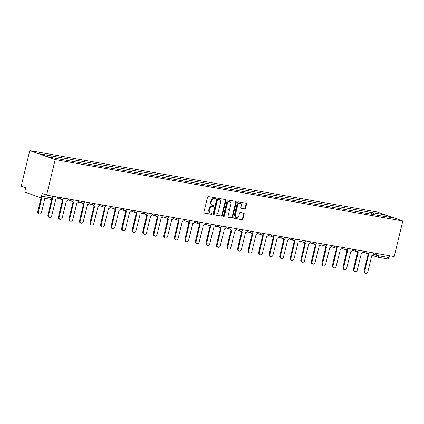 <?xml version="1.0" encoding="UTF-8"?>
<svg xmlns="http://www.w3.org/2000/svg" width="424" height="424" viewBox="0 0 424 424"><rect width="100%" height="100%" fill="white"/><g stroke="black" fill="none" stroke-linecap="round" stroke-linejoin="round"><path stroke-width="0.64" d="M215.758 198.459A0.599 0.466 109.4 0 0 215.434 197.801L208.391 196.556A0.853 0.668 109.4 0 0 207.527 197.266L203.928 212.148A0.853 0.668 109.4 0 0 204.389 213.092L211.433 214.337A0.599 0.466 109.4 0 0 211.714 213.182L210.802 213.018A2.73 2.141 109.4 0 1 210.537 212.949A2.73 2.141 109.4 0 1 209.323 209.997L209.62 208.756A2.73 2.141 109.4 0 1 212.382 206.488L213.293 206.647A0.599 0.466 109.4 0 0 213.574 205.492L212.663 205.327A2.73 2.141 109.4 0 1 212.398 205.258A2.73 2.141 109.4 0 1 211.184 202.306L211.481 201.066A2.73 2.141 109.4 0 1 214.242 198.798L215.154 198.957A0.599 0.466 109.4 0 0 215.758 198.459M212.398 205.258L211.889 205.078A2.73 2.141 109.4 0 1 210.675 202.131L210.972 200.886A2.73 2.141 109.4 0 1 213.738 198.618L214.65 198.777A0.599 0.466 109.4 0 0 215.148 197.748M204.119 212.954L210.929 214.157A0.599 0.466 109.4 0 0 211.428 213.129M210.537 212.949L210.028 212.769A2.73 2.141 109.4 0 1 208.815 209.822L209.112 208.582A2.73 2.141 109.4 0 1 211.878 206.308L212.79 206.467A0.599 0.466 109.4 0 0 213.288 205.439M244.674 209.048A0.853 0.668 109.4 0 0 245.538 208.338L246.545 204.161A0.853 0.668 109.4 0 0 246.084 203.218L238.262 201.835A0.853 0.668 109.4 0 0 237.398 202.545L233.794 217.427A0.853 0.668 109.4 0 0 234.26 218.371L242.083 219.754A0.853 0.668 109.4 0 0 242.947 219.044L244.166 214.003A0.853 0.668 109.4 0 0 243.705 213.055L240.355 212.466A0.853 0.668 109.4 0 0 239.491 213.177L238.887 215.678A2.284 1.791 109.4 0 1 236.353 217.517A2.284 1.791 109.4 0 1 235.341 215.048L237.71 205.248A2.284 1.791 109.4 0 1 240.244 203.409A2.284 1.791 109.4 0 1 241.256 205.879L240.864 207.511A0.853 0.668 109.4 0 0 241.325 208.454L244.166 208.868A0.853 0.668 109.4 0 0 245.03 208.157L246.037 203.981A0.853 0.668 109.4 0 0 245.846 203.176M402.8 220.999L394.198 256.552L46.614 195.119L55.215 159.572L402.8 220.999L377.387 212.042L29.802 150.61L21.2 186.163L25.7 187.747L25.064 190.36A1.738 1.071 -80 0 0 25.673 192.406L40.057 197.473A1.738 1.071 -80 0 0 40.163 197.499A1.738 1.071 -80 0 0 41.483 196.148L52.629 198.05L53.058 196.259M225.928 200.515A0.853 0.668 109.4 0 0 225.462 199.572L217.639 198.188A0.853 0.668 109.4 0 0 216.775 198.898L213.177 213.786A0.853 0.668 109.4 0 0 213.638 214.73L221.461 216.113A0.853 0.668 109.4 0 0 222.324 215.403L225.928 200.515L225.42 200.335A0.853 0.668 109.4 0 0 225.229 199.529M227.948 200.011L235.776 201.395A0.853 0.668 109.4 0 1 236.237 202.338L232.638 217.226A0.853 0.668 109.4 0 1 231.774 217.931L228.425 217.342A0.853 0.668 109.4 0 1 227.964 216.399L229.421 210.362A0.853 0.668 109.4 0 0 228.96 209.419L226.739 209.021A0.853 0.668 109.4 0 0 225.875 209.732L224.354 216.017A0.599 0.466 109.4 0 1 223.427 215.853L227.089 200.722A0.853 0.668 109.4 0 1 227.948 200.011M389.518 255.725L389.068 257.58A1.738 1.071 100 0 1 387.748 258.932A1.738 1.071 100 0 1 387.647 258.905M46.614 195.119L42.114 193.535L41.483 196.148M55.215 159.572L29.802 150.61M373.666 214.576L373.125 212.774L384.473 214.777L393.011 217.788L382.861 216.203L60.669 159.26L48.129 156.832L39.591 153.822L50.938 155.831L51.41 157.415M373.125 212.774L50.938 155.831M371.488 214.194L371.933 212.35M383.9 216.176L384.473 214.777M213.367 214.592L220.957 215.933A0.853 0.668 109.4 0 0 221.816 215.222L225.42 200.335M218.09 199.476A0.599 0.466 109.4 0 0 217.486 199.974L214.327 213.039A0.599 0.466 109.4 0 0 214.65 213.701L215.609 213.871A2.73 2.141 109.4 0 0 218.371 211.597L220.533 202.667A2.73 2.141 109.4 0 0 219.319 199.715A2.73 2.141 109.4 0 0 219.049 199.646L217.581 199.296A0.599 0.466 109.4 0 0 216.977 199.794L217.486 199.974M214.533 213.659L214.141 213.521A0.599 0.466 109.4 0 1 213.818 212.859L216.977 199.794M219.319 199.715L218.811 199.54A2.73 2.141 109.4 0 0 218.546 199.466L219.049 199.646M217.581 199.296L218.546 199.466M228.149 217.205L231.266 217.756A0.853 0.668 109.4 0 0 232.129 217.046L235.728 202.158A0.853 0.668 109.4 0 0 235.537 201.352M228.616 209.297A0.853 0.668 109.4 0 0 228.451 209.239L226.231 208.847A0.853 0.668 109.4 0 0 225.367 209.557L223.846 215.837L224.354 216.017M223.475 216.309A0.599 0.466 109.4 0 0 223.846 215.837M230.937 204.098A2.284 1.791 109.4 0 0 229.925 201.628A2.284 1.791 109.4 0 0 227.391 203.467L226.554 206.923A0.853 0.668 109.4 0 0 227.02 207.866L229.241 208.258A0.853 0.668 109.4 0 0 230.1 207.548L230.937 204.098M229.925 201.628L229.416 201.453A2.284 1.791 109.4 0 0 226.882 203.292L227.391 203.467M226.856 207.808L226.511 207.686A0.853 0.668 109.4 0 1 226.045 206.742L226.882 203.292M241.049 208.317L244.166 208.868M240.244 203.409L239.735 203.234A2.284 1.791 109.4 0 0 237.202 205.073L237.71 205.248M236.353 217.517L235.845 217.337A2.284 1.791 109.4 0 1 234.832 214.873L237.202 205.073M233.984 218.233L241.574 219.574A0.853 0.668 109.4 0 0 242.438 218.864L243.657 213.823A0.853 0.668 109.4 0 0 243.466 213.018M41.812 197.791L38.425 211.777A1.998 1.569 109.4 0 0 39.315 213.94A1.998 1.569 109.4 0 0 41.536 212.329L44.918 198.342M39.315 213.94L38.653 213.707A1.998 1.569 -70.6 0 1 37.768 211.544L41.123 197.669M52.465 198.469A1.738 1.367 109.4 0 0 52.565 198.496L48.59 215.36A1.998 1.569 109.4 0 0 49.481 217.523A1.998 1.569 109.4 0 0 51.702 215.911L55.878 199.079A1.738 1.367 109.4 0 0 57.638 197.632L57.765 197.091M49.481 217.523L48.818 217.289A1.998 1.569 -70.6 0 1 47.933 215.127L51.797 199.153M48.235 213.866A1.998 1.569 -70.6 0 1 48.304 213.404L51.744 199.179M58.772 215.726A1.998 1.569 -70.6 0 1 58.841 215.27L62.498 200.154M62.201 199.529A1.738 1.367 109.4 0 0 62.932 200.314A1.738 1.367 109.4 0 0 63.102 200.356L59.127 217.221A1.998 1.569 109.4 0 0 60.017 219.383A1.998 1.569 109.4 0 0 62.238 217.772L66.414 200.939A1.738 1.367 109.4 0 0 68.174 199.492L68.301 198.957M60.017 219.383L59.355 219.15A1.998 1.569 -70.6 0 1 58.47 216.993L62.535 200.17M62.445 200.123A1.738 1.367 -70.6 0 1 62.275 200.08A1.738 1.367 -70.6 0 1 61.65 199.54M72.737 201.389A1.738 1.367 109.4 0 0 73.469 202.174A1.738 1.367 109.4 0 0 73.644 202.216L69.668 219.086A1.998 1.569 109.4 0 0 70.554 221.249A1.998 1.569 109.4 0 0 72.774 219.632L76.951 202.804A1.738 1.367 109.4 0 0 78.71 201.358L78.838 200.817M70.554 221.249L69.896 221.015A1.998 1.569 -70.6 0 1 69.006 218.853L73.076 202.036M72.981 201.983A1.738 1.367 -70.6 0 1 72.811 201.941A1.738 1.367 -70.6 0 1 72.186 201.405M69.308 217.592A1.998 1.569 -70.6 0 1 69.377 217.13L73.034 202.02M79.85 219.452A1.998 1.569 -70.6 0 1 79.913 218.991L83.57 203.88M90.386 221.317A1.998 1.569 -70.6 0 1 90.45 220.856L94.107 205.746M83.274 203.25A1.738 1.367 109.4 0 0 84.005 204.034A1.738 1.367 109.4 0 0 84.18 204.082L80.205 220.946A1.998 1.569 109.4 0 0 81.09 223.109A1.998 1.569 109.4 0 0 83.311 221.498L87.487 204.665A1.738 1.367 109.4 0 0 89.247 203.218L89.379 202.677M81.09 223.109L80.433 222.876A1.998 1.569 -70.6 0 1 79.542 220.713L83.613 203.896M83.517 203.849A1.738 1.367 -70.6 0 1 83.348 203.801A1.738 1.367 -70.6 0 1 82.722 203.266M93.81 205.115A1.738 1.367 109.4 0 0 94.547 205.9A1.738 1.367 109.4 0 0 94.716 205.942L90.741 222.812A1.998 1.569 109.4 0 0 91.626 224.969A1.998 1.569 109.4 0 0 93.847 223.358L98.023 206.525A1.738 1.367 109.4 0 0 99.783 205.084L99.916 204.543M91.626 224.969L90.969 224.736A1.998 1.569 -70.6 0 1 90.079 222.579L94.149 205.757M94.054 205.709A1.738 1.367 -70.6 0 1 93.884 205.667A1.738 1.367 -70.6 0 1 93.259 205.126M104.346 206.976A1.738 1.367 109.4 0 0 105.083 207.76A1.738 1.367 109.4 0 0 105.253 207.802L101.278 224.672A1.998 1.569 109.4 0 0 102.168 226.835A1.998 1.569 109.4 0 0 104.383 225.224L108.56 208.391A1.738 1.367 109.4 0 0 110.32 206.944L110.452 206.403M102.168 226.835L101.506 226.602A1.998 1.569 -70.6 0 1 100.615 224.439L104.686 207.622M104.59 207.575A1.738 1.367 -70.6 0 1 104.421 207.527A1.738 1.367 -70.6 0 1 103.8 206.992M100.923 223.178A1.998 1.569 -70.6 0 1 100.986 222.717L104.643 207.606M114.883 208.836A1.738 1.367 109.4 0 0 115.62 209.62A1.738 1.367 109.4 0 0 115.789 209.668L111.814 226.533A1.998 1.569 109.4 0 0 112.705 228.695A1.998 1.569 109.4 0 0 114.92 227.084L119.096 210.251A1.738 1.367 109.4 0 0 120.856 208.804L120.988 208.269M112.705 228.695L112.042 228.462A1.998 1.569 -70.6 0 1 111.152 226.299L115.222 209.483M115.127 209.435A1.738 1.367 -70.6 0 1 114.957 209.387A1.738 1.367 -70.6 0 1 114.337 208.852M111.459 225.038A1.998 1.569 -70.6 0 1 111.523 224.582L115.18 209.467M125.419 210.702A1.738 1.367 109.4 0 0 126.156 211.486A1.738 1.367 109.4 0 0 126.326 211.528L122.35 228.398A1.998 1.569 109.4 0 0 123.241 230.555A1.998 1.569 109.4 0 0 125.456 228.944L129.638 212.117A1.738 1.367 109.4 0 0 131.392 210.67L131.525 210.129M123.241 230.555L122.578 230.322A1.998 1.569 -70.6 0 1 121.688 228.165L125.758 211.343M125.663 211.295A1.738 1.367 -70.6 0 1 125.493 211.253A1.738 1.367 -70.6 0 1 124.873 210.712M121.995 226.904A1.998 1.569 -70.6 0 1 122.064 226.443L125.716 211.332M135.956 212.562A1.738 1.367 109.4 0 0 136.692 213.346A1.738 1.367 109.4 0 0 136.862 213.394L132.887 230.258A1.998 1.569 109.4 0 0 133.777 232.421A1.998 1.569 109.4 0 0 135.993 230.81L140.174 213.977A1.738 1.367 109.4 0 0 141.929 212.53L142.061 211.989M133.777 232.421L133.115 232.188A1.998 1.569 -70.6 0 1 132.23 230.025L136.295 213.208M136.205 213.161A1.738 1.367 -70.6 0 1 136.03 213.113A1.738 1.367 -70.6 0 1 135.41 212.578M132.532 228.764A1.998 1.569 -70.6 0 1 132.601 228.303L136.252 213.193M146.492 214.427A1.738 1.367 109.4 0 0 147.229 215.212A1.738 1.367 109.4 0 0 147.398 215.254L143.423 232.119A1.998 1.569 109.4 0 0 144.314 234.281A1.998 1.569 109.4 0 0 146.534 232.67L150.711 215.837A1.738 1.367 109.4 0 0 152.47 214.39L152.598 213.855M144.314 234.281L143.651 234.048A1.998 1.569 -70.6 0 1 142.766 231.886L146.831 215.069M146.741 215.021A1.738 1.367 -70.6 0 1 146.566 214.979A1.738 1.367 -70.6 0 1 145.946 214.438M143.068 230.624A1.998 1.569 -70.6 0 1 143.137 230.168L146.794 215.053M157.034 216.288A1.738 1.367 109.4 0 0 157.765 217.072A1.738 1.367 109.4 0 0 157.935 217.114L153.96 233.984A1.998 1.569 109.4 0 0 154.85 236.142A1.998 1.569 109.4 0 0 157.071 234.53L161.247 217.703A1.738 1.367 109.4 0 0 163.007 216.256L163.134 215.715M154.85 236.142L154.188 235.914A1.998 1.569 -70.6 0 1 153.303 233.751L157.368 216.934M157.278 216.881A1.738 1.367 -70.6 0 1 157.108 216.839A1.738 1.367 -70.6 0 1 156.483 216.304M153.605 232.49A1.998 1.569 -70.6 0 1 153.673 232.029L157.331 216.918M167.57 218.148A1.738 1.367 109.4 0 0 168.302 218.932A1.738 1.367 109.4 0 0 168.476 218.98L164.501 235.845A1.998 1.569 109.4 0 0 165.387 238.007A1.998 1.569 109.4 0 0 167.607 236.396L171.784 219.563A1.738 1.367 109.4 0 0 173.543 218.116L173.67 217.576M165.387 238.007L164.729 237.774A1.998 1.569 -70.6 0 1 163.839 235.612L167.909 218.795M167.814 218.747A1.738 1.367 -70.6 0 1 167.644 218.699A1.738 1.367 -70.6 0 1 167.019 218.164M164.141 234.35A1.998 1.569 -70.6 0 1 164.21 233.889L167.867 218.779M178.107 220.014A1.738 1.367 109.4 0 0 178.838 220.798A1.738 1.367 109.4 0 0 179.013 220.84L175.038 237.71A1.998 1.569 109.4 0 0 175.923 239.867A1.998 1.569 109.4 0 0 178.144 238.256L182.32 221.423A1.738 1.367 109.4 0 0 184.08 219.982L184.212 219.441M175.923 239.867L175.266 239.634A1.998 1.569 -70.6 0 1 174.375 237.477L178.446 220.655M178.35 220.607A1.738 1.367 -70.6 0 1 178.181 220.565A1.738 1.367 -70.6 0 1 177.555 220.024M174.683 236.216A1.998 1.569 -70.6 0 1 174.746 235.755L178.403 220.644M188.643 221.874A1.738 1.367 109.4 0 0 189.38 222.658A1.738 1.367 109.4 0 0 189.549 222.701L185.574 239.571A1.998 1.569 109.4 0 0 186.459 241.733A1.998 1.569 109.4 0 0 188.68 240.122L192.856 223.289A1.738 1.367 109.4 0 0 194.616 221.842L194.749 221.302M186.459 241.733L185.802 241.5A1.998 1.569 -70.6 0 1 184.912 239.337L188.982 222.521M188.887 222.468A1.738 1.367 -70.6 0 1 188.717 222.425A1.738 1.367 -70.6 0 1 188.092 221.89M185.219 238.076A1.998 1.569 -70.6 0 1 185.283 237.615L188.94 222.505M199.179 223.734A1.738 1.367 109.4 0 0 199.916 224.519A1.738 1.367 109.4 0 0 200.086 224.566L196.111 241.431A1.998 1.569 109.4 0 0 197.001 243.593A1.998 1.569 109.4 0 0 199.216 241.982L203.393 225.149A1.738 1.367 109.4 0 0 205.152 223.702L205.285 223.167M197.001 243.593L196.339 243.36A1.998 1.569 -70.6 0 1 195.448 241.198L199.519 224.381M199.423 224.333A1.738 1.367 -70.6 0 1 199.254 224.285A1.738 1.367 -70.6 0 1 198.633 223.75M195.756 239.936A1.998 1.569 -70.6 0 1 195.819 239.481L199.476 224.365M209.716 225.6A1.738 1.367 109.4 0 0 210.452 226.384A1.738 1.367 109.4 0 0 210.622 226.427L206.647 243.297A1.998 1.569 109.4 0 0 207.537 245.454A1.998 1.569 109.4 0 0 209.753 243.842L213.929 227.015A1.738 1.367 109.4 0 0 215.689 225.568L215.821 225.027M207.537 245.454L206.875 245.22A1.998 1.569 -70.6 0 1 205.984 243.063L210.055 226.241M209.959 226.193A1.738 1.367 -70.6 0 1 209.79 226.151A1.738 1.367 -70.6 0 1 209.17 225.61M206.292 241.802A1.998 1.569 -70.6 0 1 206.356 241.341L210.013 226.231M220.252 227.46A1.738 1.367 109.4 0 0 220.989 228.244A1.738 1.367 109.4 0 0 221.158 228.292L217.183 245.157A1.998 1.569 109.4 0 0 218.074 247.319A1.998 1.569 109.4 0 0 220.289 245.708L224.471 228.875A1.738 1.367 109.4 0 0 226.225 227.428L226.358 226.888M218.074 247.319L217.411 247.086A1.998 1.569 -70.6 0 1 216.521 244.924L220.591 228.107M220.496 228.059A1.738 1.367 -70.6 0 1 220.326 228.011A1.738 1.367 -70.6 0 1 219.706 227.476M216.828 243.662A1.998 1.569 -70.6 0 1 216.897 243.201L220.549 228.091M230.788 229.32A1.738 1.367 109.4 0 0 231.525 230.105A1.738 1.367 109.4 0 0 231.695 230.153L227.72 247.017A1.998 1.569 109.4 0 0 228.61 249.179A1.998 1.569 109.4 0 0 230.826 247.568L235.007 230.736A1.738 1.367 109.4 0 0 236.767 229.289L236.894 228.753M228.61 249.179L227.948 248.946A1.998 1.569 -70.6 0 1 227.063 246.784L231.128 229.967M231.038 229.919A1.738 1.367 -70.6 0 1 230.863 229.877A1.738 1.367 -70.6 0 1 230.243 229.336M227.365 245.523A1.998 1.569 -70.6 0 1 227.434 245.067L231.091 229.951M241.325 231.186A1.738 1.367 109.4 0 0 242.062 231.97A1.738 1.367 109.4 0 0 242.231 232.013L238.256 248.883A1.998 1.569 109.4 0 0 239.147 251.04A1.998 1.569 109.4 0 0 241.367 249.429L245.544 232.601A1.738 1.367 109.4 0 0 247.303 231.154L247.431 230.614M239.147 251.04L238.484 250.812A1.998 1.569 -70.6 0 1 237.599 248.649L241.664 231.827M241.574 231.78A1.738 1.367 -70.6 0 1 241.399 231.737A1.738 1.367 -70.6 0 1 240.779 231.197M237.901 247.388A1.998 1.569 -70.6 0 1 237.97 246.927L241.627 231.817M251.867 233.046A1.738 1.367 109.4 0 0 252.598 233.831A1.738 1.367 109.4 0 0 252.768 233.878L248.793 250.743A1.998 1.569 109.4 0 0 249.683 252.905A1.998 1.569 109.4 0 0 251.904 251.294L256.08 234.461A1.738 1.367 109.4 0 0 257.84 233.014L257.967 232.474M249.683 252.905L249.021 252.672A1.998 1.569 -70.6 0 1 248.135 250.51L252.206 233.693M252.11 233.645A1.738 1.367 -70.6 0 1 251.941 233.598A1.738 1.367 -70.6 0 1 251.315 233.062M248.438 249.248A1.998 1.569 -70.6 0 1 248.506 248.787L252.163 233.677M262.403 234.912A1.738 1.367 109.4 0 0 263.134 235.696A1.738 1.367 109.4 0 0 263.309 235.739L259.334 252.609A1.998 1.569 109.4 0 0 260.219 254.766A1.998 1.569 109.4 0 0 262.44 253.155L266.617 236.322A1.738 1.367 109.4 0 0 268.376 234.88L268.503 234.339M260.219 254.766L259.562 254.532A1.998 1.569 -70.6 0 1 258.672 252.375L262.742 235.553M262.647 235.506A1.738 1.367 -70.6 0 1 262.477 235.463A1.738 1.367 -70.6 0 1 261.852 234.923M258.979 251.114A1.998 1.569 -70.6 0 1 259.043 250.653L262.7 235.537M272.939 236.772A1.738 1.367 109.4 0 0 273.676 237.557A1.738 1.367 109.4 0 0 273.846 237.599L269.871 254.469A1.998 1.569 109.4 0 0 270.756 256.631A1.998 1.569 109.4 0 0 272.976 255.015L277.153 238.187A1.738 1.367 109.4 0 0 278.913 236.74L279.045 236.2M270.756 256.631L270.099 256.398A1.998 1.569 -70.6 0 1 269.208 254.236L273.279 237.419M273.183 237.366A1.738 1.367 -70.6 0 1 273.014 237.323A1.738 1.367 -70.6 0 1 272.388 236.788M269.516 252.974A1.998 1.569 -70.6 0 1 269.579 252.513L273.236 237.403M283.476 238.633A1.738 1.367 109.4 0 0 284.213 239.417A1.738 1.367 109.4 0 0 284.382 239.465L280.407 256.329A1.998 1.569 109.4 0 0 281.292 258.492A1.998 1.569 109.4 0 0 283.513 256.88L287.689 240.048A1.738 1.367 109.4 0 0 289.449 238.601L289.581 238.06M281.292 258.492L280.635 258.258A1.998 1.569 -70.6 0 1 279.745 256.096L283.815 239.279M283.72 239.231A1.738 1.367 -70.6 0 1 283.55 239.184A1.738 1.367 -70.6 0 1 282.925 238.648M280.052 254.835A1.998 1.569 -70.6 0 1 280.116 254.379L283.773 239.263M294.012 240.498A1.738 1.367 109.4 0 0 294.749 241.282A1.738 1.367 109.4 0 0 294.919 241.325L290.944 258.195A1.998 1.569 109.4 0 0 291.834 260.352A1.998 1.569 109.4 0 0 294.049 258.741L298.226 241.913A1.738 1.367 109.4 0 0 299.985 240.466L300.118 239.926M291.834 260.352L291.171 260.119A1.998 1.569 -70.6 0 1 290.281 257.962L294.351 241.139M294.256 241.092A1.738 1.367 -70.6 0 1 294.086 241.049A1.738 1.367 -70.6 0 1 293.466 240.509M290.588 256.7A1.998 1.569 -70.6 0 1 290.652 256.239L294.309 241.129M304.549 242.358A1.738 1.367 109.4 0 0 305.285 243.143A1.738 1.367 109.4 0 0 305.455 243.191L301.48 260.055A1.998 1.569 109.4 0 0 302.37 262.218A1.998 1.569 109.4 0 0 304.586 260.606L308.767 243.774A1.738 1.367 109.4 0 0 310.522 242.327L310.654 241.786M302.37 262.218L301.708 261.984A1.998 1.569 -70.6 0 1 300.817 259.822L304.888 243.005M304.792 242.957A1.738 1.367 -70.6 0 1 304.623 242.91A1.738 1.367 -70.6 0 1 304.003 242.374M301.125 258.561A1.998 1.569 -70.6 0 1 301.194 258.099L304.845 242.989M315.085 244.219A1.738 1.367 109.4 0 0 315.822 245.003A1.738 1.367 109.4 0 0 315.991 245.051L312.016 261.915A1.998 1.569 109.4 0 0 312.907 264.078A1.998 1.569 109.4 0 0 315.122 262.467L319.304 245.634A1.738 1.367 109.4 0 0 321.058 244.187L321.191 243.652M312.907 264.078L312.244 263.845A1.998 1.569 -70.6 0 1 311.354 261.682L315.424 244.865M315.329 244.818A1.738 1.367 -70.6 0 1 315.159 244.77A1.738 1.367 -70.6 0 1 314.539 244.235M311.661 260.421A1.998 1.569 -70.6 0 1 311.73 259.965L315.382 244.849M325.621 246.084A1.738 1.367 109.4 0 0 326.358 246.869A1.738 1.367 109.4 0 0 326.528 246.911L322.553 263.781A1.998 1.569 109.4 0 0 323.443 265.938A1.998 1.569 109.4 0 0 325.664 264.327L329.84 247.499A1.738 1.367 109.4 0 0 331.6 246.053L331.727 245.512M323.443 265.938L322.781 265.705A1.998 1.569 -70.6 0 1 321.896 263.548L325.961 246.726M325.871 246.678A1.738 1.367 -70.6 0 1 325.696 246.636A1.738 1.367 -70.6 0 1 325.076 246.095M322.198 262.286A1.998 1.569 -70.6 0 1 322.267 261.825L325.924 246.715M336.163 247.945A1.738 1.367 109.4 0 0 336.894 248.729A1.738 1.367 109.4 0 0 337.064 248.777L333.089 265.641A1.998 1.569 109.4 0 0 333.98 267.804A1.998 1.569 109.4 0 0 336.2 266.192L340.377 249.36A1.738 1.367 109.4 0 0 342.136 247.913L342.263 247.372M333.98 267.804L333.317 267.571A1.998 1.569 -70.6 0 1 332.432 265.408L336.497 248.591M336.407 248.543A1.738 1.367 -70.6 0 1 336.237 248.496A1.738 1.367 -70.6 0 1 335.612 247.961M332.734 264.147A1.998 1.569 -70.6 0 1 332.803 263.686L336.46 248.575M346.7 249.81A1.738 1.367 109.4 0 0 347.431 250.595A1.738 1.367 109.4 0 0 347.601 250.637L343.626 267.502A1.998 1.569 109.4 0 0 344.516 269.664A1.998 1.569 109.4 0 0 346.737 268.053L350.913 251.22A1.738 1.367 109.4 0 0 352.673 249.773L352.8 249.238M344.516 269.664L343.853 269.431A1.998 1.569 -70.6 0 1 342.968 267.274L347.039 250.452M346.943 250.404A1.738 1.367 -70.6 0 1 346.774 250.361A1.738 1.367 -70.6 0 1 346.148 249.821M343.27 266.007A1.998 1.569 -70.6 0 1 343.339 265.551L346.996 250.436M357.236 251.671A1.738 1.367 109.4 0 0 357.967 252.455A1.738 1.367 109.4 0 0 358.142 252.497L354.167 269.367A1.998 1.569 109.4 0 0 355.052 271.53A1.998 1.569 109.4 0 0 357.273 269.913L361.449 253.086A1.738 1.367 109.4 0 0 363.209 251.639L363.336 251.098M355.052 271.53L354.395 271.296A1.998 1.569 -70.6 0 1 353.505 269.134L357.575 252.317M357.48 252.264A1.738 1.367 -70.6 0 1 357.31 252.222A1.738 1.367 -70.6 0 1 356.685 251.686M353.812 267.873A1.998 1.569 -70.6 0 1 353.876 267.412L357.533 252.301M367.772 253.531A1.738 1.367 109.4 0 0 368.509 254.315A1.738 1.367 109.4 0 0 368.679 254.363L364.704 271.228A1.998 1.569 109.4 0 0 365.589 273.39A1.998 1.569 109.4 0 0 367.809 271.779L371.986 254.946A1.738 1.367 109.4 0 0 373.745 253.499L373.878 252.958M365.589 273.39L364.931 273.157A1.998 1.569 -70.6 0 1 364.041 270.994L368.111 254.177M368.016 254.13A1.738 1.367 -70.6 0 1 367.846 254.082A1.738 1.367 -70.6 0 1 367.221 253.547M373.47 254.156L378.6 255.73L389.068 257.58M376.639 253.451L376.231 255.131A1.738 1.367 -70.6 0 0 377.005 257.008A1.738 1.738 0 0 0 377.281 257.082A1.738 1.071 -80 0 0 378.6 255.73L379.045 253.875M60.547 197.584L63.595 198.125M61.475 199.503A1.738 1.367 -70.6 0 1 61.305 199.455A1.738 1.367 -70.6 0 1 60.531 197.579M72.011 201.363A1.738 1.367 -70.6 0 1 71.842 201.321A1.738 1.367 -70.6 0 1 71.068 199.444L74.131 199.985M81.62 201.31L84.668 201.845M92.162 203.17L95.209 203.711M103.62 206.949A1.738 1.367 -70.6 0 1 103.451 206.907A1.738 1.367 -70.6 0 1 102.677 205.031L105.746 205.571M113.235 206.896L116.282 207.437M123.771 208.756L126.818 209.297M134.307 210.622L137.355 211.157M144.844 212.482L147.891 213.023M156.308 216.261A1.738 1.367 -70.6 0 1 156.138 216.219A1.738 1.367 -70.6 0 1 155.364 214.343L158.428 214.883M165.917 216.208L168.964 216.744M176.453 218.069L179.5 218.609M187.917 221.847A1.738 1.367 -70.6 0 1 187.747 221.805A1.738 1.367 -70.6 0 1 186.973 219.929L190.042 220.469M197.531 221.794L200.578 222.335M208.067 223.655L211.115 224.195M218.604 225.52L221.651 226.056M229.14 227.381L232.188 227.921M240.604 231.16A1.738 1.367 -70.6 0 1 240.429 231.117A1.738 1.367 -70.6 0 1 239.661 229.241L242.724 229.782M250.213 231.107L253.261 231.642M260.749 232.967L263.797 233.507M271.286 234.832L274.333 235.368M281.827 236.693L284.875 237.233M292.364 238.553L295.411 239.094M302.9 240.419L305.948 240.954M313.437 242.279L316.484 242.82M324.901 246.058A1.738 1.367 -70.6 0 1 324.726 246.015A1.738 1.367 -70.6 0 1 323.952 244.139L327.021 244.68M334.51 246.005L337.557 246.54M345.046 247.865L348.093 248.406M356.51 251.644A1.738 1.367 -70.6 0 1 356.34 251.602A1.738 1.367 -70.6 0 1 355.566 249.725L358.63 250.266M366.119 251.591L369.171 252.126M82.547 203.228A1.738 1.367 -70.6 0 1 82.378 203.181A1.738 1.367 -70.6 0 1 81.604 201.305M93.084 205.089A1.738 1.367 -70.6 0 1 92.914 205.046A1.738 1.367 -70.6 0 1 92.141 203.17M114.157 208.815A1.738 1.367 -70.6 0 1 113.987 208.767A1.738 1.367 -70.6 0 1 113.213 206.891M124.693 210.675A1.738 1.367 -70.6 0 1 124.523 210.633A1.738 1.367 -70.6 0 1 123.75 208.756M135.23 212.535A1.738 1.367 -70.6 0 1 135.06 212.493A1.738 1.367 -70.6 0 1 134.286 210.617M145.771 214.401A1.738 1.367 -70.6 0 1 145.596 214.353A1.738 1.367 -70.6 0 1 144.823 212.477M166.844 218.127A1.738 1.367 -70.6 0 1 166.674 218.079A1.738 1.367 -70.6 0 1 165.901 216.203M177.38 219.987A1.738 1.367 -70.6 0 1 177.211 219.939A1.738 1.367 -70.6 0 1 176.437 218.069M198.453 223.713A1.738 1.367 -70.6 0 1 198.284 223.665A1.738 1.367 -70.6 0 1 197.51 221.789M208.99 225.573A1.738 1.367 -70.6 0 1 208.82 225.531A1.738 1.367 -70.6 0 1 208.046 223.655M219.526 227.434A1.738 1.367 -70.6 0 1 219.356 227.391A1.738 1.367 -70.6 0 1 218.583 225.515M230.068 229.299A1.738 1.367 -70.6 0 1 229.893 229.252A1.738 1.367 -70.6 0 1 229.119 227.375M251.141 233.025A1.738 1.367 -70.6 0 1 250.971 232.977A1.738 1.367 -70.6 0 1 250.197 231.101M261.677 234.885A1.738 1.367 -70.6 0 1 261.507 234.838A1.738 1.367 -70.6 0 1 260.733 232.967M272.213 236.746A1.738 1.367 -70.6 0 1 272.044 236.703A1.738 1.367 -70.6 0 1 271.27 234.827M282.75 238.611A1.738 1.367 -70.6 0 1 282.58 238.564A1.738 1.367 -70.6 0 1 281.806 236.687M293.286 240.472A1.738 1.367 -70.6 0 1 293.116 240.429A1.738 1.367 -70.6 0 1 292.343 238.553M303.822 242.332A1.738 1.367 -70.6 0 1 303.653 242.29A1.738 1.367 -70.6 0 1 302.879 240.413M314.359 244.198A1.738 1.367 -70.6 0 1 314.189 244.15A1.738 1.367 -70.6 0 1 313.416 242.274M335.437 247.918A1.738 1.367 -70.6 0 1 335.262 247.876A1.738 1.367 -70.6 0 1 334.494 246M345.973 249.784A1.738 1.367 -70.6 0 1 345.804 249.736A1.738 1.367 -70.6 0 1 345.03 247.86M367.046 253.51A1.738 1.367 -70.6 0 1 366.877 253.462A1.738 1.367 -70.6 0 1 366.103 251.586M52.401 196.142L51.951 197.997A1.738 1.071 -80 0 1 50.631 199.354A1.738 1.738 0 0 0 52.629 198.05M371.822 255.184L377.005 257.008A1.738 1.367 -70.6 0 0 377.175 257.055A1.738 1.071 -80 0 0 377.281 257.082L387.748 258.932M50.53 199.322A1.738 1.071 -80 0 0 50.631 199.354L40.163 197.499M213.738 198.618L214.242 198.798M210.972 200.886L211.481 201.066M210.675 202.131L211.184 202.306M212.79 206.467L213.293 206.647M211.878 206.308L212.382 206.488M209.112 208.582L209.62 208.756M208.815 209.822L209.323 209.997M210.929 214.157L211.433 214.337M214.65 198.777L215.154 198.957M221.816 215.222L222.324 215.403M220.957 215.933L221.461 216.113M213.818 212.859L214.327 213.039M235.728 202.158L236.237 202.338M232.129 217.046L232.638 217.226M231.266 217.756L231.774 217.931M228.451 209.239L228.96 209.419M226.231 208.847L226.739 209.021M225.367 209.557L225.875 209.732M226.045 206.742L226.554 206.923M234.832 214.873L235.341 215.048M243.657 213.823L244.166 214.003M242.438 218.864L242.947 219.044M241.574 219.574L242.083 219.754M246.037 203.981L246.545 204.161M245.03 208.157L245.538 208.338M37.768 211.544L38.425 211.777M48.59 215.36L47.933 215.127M59.127 217.221L58.47 216.993M69.668 219.086L69.006 218.853M80.205 220.946L79.542 220.713M90.741 222.812L90.079 222.579M101.278 224.672L100.615 224.439M111.814 226.533L111.152 226.299M122.35 228.398L121.688 228.165M132.887 230.258L132.23 230.025M143.423 232.119L142.766 231.886M153.96 233.984L153.303 233.751M164.501 235.845L163.839 235.612M175.038 237.71L174.375 237.477M185.574 239.571L184.912 239.337M196.111 241.431L195.448 241.198M206.647 243.297L205.984 243.063M217.183 245.157L216.521 244.924M227.72 247.017L227.063 246.784M238.256 248.883L237.599 248.649M248.793 250.743L248.135 250.51M259.334 252.609L258.672 252.375M269.871 254.469L269.208 254.236M280.407 256.329L279.745 256.096M290.944 258.195L290.281 257.962M301.48 260.055L300.817 259.822M312.016 261.915L311.354 261.682M322.553 263.781L321.896 263.548M333.089 265.641L332.432 265.408M343.626 267.502L342.968 267.274M354.167 269.367L353.505 269.134M364.704 271.228L364.041 270.994M57.463 198.103L61.305 199.455A1.738 1.738 0 0 0 63.574 198.225M67.999 199.964L71.842 201.321A1.738 1.738 0 0 0 74.11 200.086M78.535 201.829L82.378 203.181A1.738 1.738 0 0 0 84.646 201.951M89.072 203.69L92.914 205.046A1.738 1.738 0 0 0 95.183 203.812M99.608 205.55L103.451 206.907A1.738 1.738 0 0 0 105.719 205.677M110.15 207.416L113.987 208.767A1.738 1.738 0 0 0 116.255 207.537M120.686 209.276L124.523 210.633A1.738 1.738 0 0 0 126.792 209.398M131.223 211.141L135.06 212.493A1.738 1.738 0 0 0 137.328 211.263M141.759 213.002L145.596 214.353A1.738 1.738 0 0 0 147.865 213.124M152.296 214.862L156.138 216.219A1.738 1.738 0 0 0 158.406 214.984M162.832 216.728L166.674 218.079A1.738 1.738 0 0 0 168.943 216.85M173.368 218.588L177.211 219.939A1.738 1.738 0 0 0 179.479 218.71M183.905 220.448L187.747 221.805A1.738 1.738 0 0 0 190.016 220.575M194.441 222.314L198.284 223.665A1.738 1.738 0 0 0 200.552 222.436M204.983 224.174L208.82 225.531A1.738 1.738 0 0 0 211.088 224.296M215.519 226.04L219.356 227.391A1.738 1.738 0 0 0 221.625 226.162M226.056 227.9L229.893 229.252A1.738 1.738 0 0 0 232.161 228.022M236.592 229.76L240.429 231.117A1.738 1.738 0 0 0 242.698 229.882M247.128 231.626L250.971 232.977A1.738 1.738 0 0 0 253.239 231.748M257.665 233.486L261.507 234.838A1.738 1.738 0 0 0 263.776 233.608M268.201 235.347L272.044 236.703A1.738 1.738 0 0 0 274.312 235.474M278.738 237.212L282.58 238.564A1.738 1.738 0 0 0 284.849 237.334M289.279 239.072L293.116 240.429A1.738 1.738 0 0 0 295.385 239.194M299.816 240.938L303.653 242.29A1.738 1.738 0 0 0 305.921 241.06M310.352 242.798L314.189 244.15A1.738 1.738 0 0 0 316.458 242.92M320.889 244.659L324.726 246.015A1.738 1.738 0 0 0 326.994 244.781M331.425 246.524L335.262 247.876A1.738 1.738 0 0 0 337.531 246.646M341.961 248.385L345.804 249.736A1.738 1.738 0 0 0 348.072 248.506M352.498 250.245L356.34 251.602A1.738 1.738 0 0 0 358.609 250.367M363.034 252.11L366.877 253.462A1.738 1.738 0 0 0 369.145 252.232M214.083 213.505L214.592 213.685M228.536 209.26L229.045 209.44M226.427 207.665L226.935 207.845M62.932 200.314L62.275 200.08M73.469 202.174L72.811 201.941M84.005 204.034L83.348 203.801M94.547 205.9L93.884 205.667M105.083 207.76L104.421 207.527M115.62 209.62L114.957 209.387M126.156 211.486L125.493 211.253M136.692 213.346L136.03 213.113M147.229 215.212L146.566 214.979M157.765 217.072L157.108 216.839M168.302 218.932L167.644 218.699M178.838 220.798L178.181 220.565M189.38 222.658L188.717 222.425M199.916 224.519L199.254 224.285M210.452 226.384L209.79 226.151M220.989 228.244L220.326 228.011M231.525 230.105L230.863 229.877M242.062 231.97L241.399 231.737M252.598 233.831L251.941 233.598M263.134 235.696L262.477 235.463M273.676 237.557L273.014 237.323M284.213 239.417L283.55 239.184M294.749 241.282L294.086 241.049M305.285 243.143L304.623 242.91M315.822 245.003L315.159 244.77M326.358 246.869L325.696 246.636M336.894 248.729L336.237 248.496M347.431 250.595L346.774 250.361M357.967 252.455L357.31 252.222M368.509 254.315L367.846 254.082"/></g></svg>
